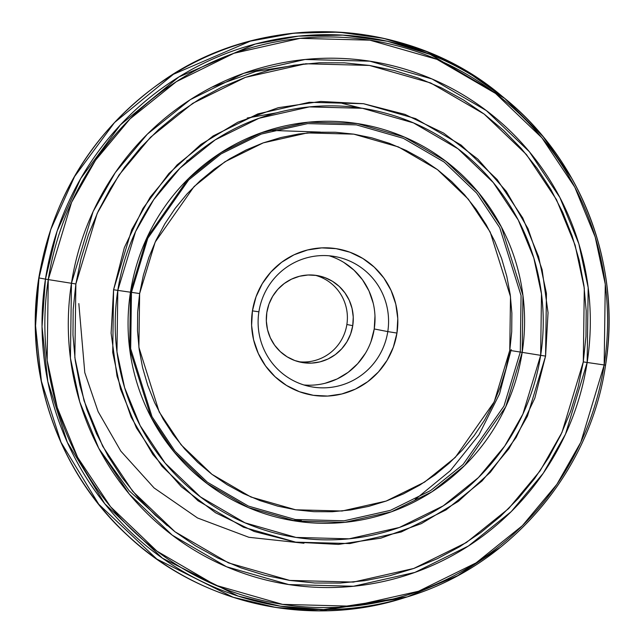 <?xml version="1.0" encoding="UTF-8"?>
<svg xmlns="http://www.w3.org/2000/svg" width="643" height="643" viewBox="0 0 643 643"><rect width="100%" height="100%" fill="white"/><g stroke="black" fill="none" stroke-linecap="round" stroke-linejoin="round"><path stroke-width="0.96" d="M78.824 303.568L84.788 372.618L98.114 411.616L120.836 451.137L154.087 487.941L197.546 517.985L248.881 537.291L303.946 543.255A226.047 222.679 101.1 0 1 303.906 543.255M315.287 275.284A44.126 43.467 -78.9 0 1 346.866 324.506A44.126 43.467 101.1 0 0 315.287 275.284M352.75 325.655L346.866 324.506L352.75 325.655L353.248 317.023L352.067 308.471L349.262 300.321L344.945 292.895L339.271 286.473L332.471 281.296L324.795 277.583L316.541 275.453L308.029 275.003L299.582 276.249L291.536 279.142L284.182 283.563L277.816 289.35L272.68 296.278L268.967 304.083L266.829 312.458A44.126 43.467 -78.9 0 1 318.253 275.751A44.126 43.467 -78.9 0 1 352.75 325.655A44.126 43.467 -78.9 0 1 301.326 362.363A44.126 43.467 -78.9 0 1 266.829 312.458L266.339 321.098L267.512 329.65L270.317 337.8L274.633 345.227L280.308 351.649L287.116 356.817L294.791 360.538L303.038 362.66L311.55 363.11L319.997 361.872L328.043 358.979L335.397 354.558L341.763 348.771L346.899 341.843L350.612 334.038L352.75 325.655M303.946 384.972A66.189 65.2 101.1 0 0 374.234 328.959L387.785 331.603A66.189 65.2 -78.9 0 1 310.641 386.668A66.189 65.2 -78.9 0 1 258.896 311.807A66.189 65.2 101.1 0 0 313.213 387.11A66.189 65.2 101.1 0 0 387.785 331.603L396.948 333.066A74.21 73.101 -78.9 0 1 313.342 395.308A74.21 73.101 -78.9 0 1 252.434 310.874L251.606 325.398L253.591 339.785L258.309 353.489L265.575 365.98L275.108 376.782L286.553 385.478L299.461 391.732L313.342 395.308L327.657 396.064L341.859 393.966L355.394 389.111L367.756 381.677L378.462 371.943L387.102 360.289L393.347 347.164L396.948 333.066L397.776 318.55L395.791 304.163L391.081 290.459L383.815 277.961L374.274 267.158L362.829 258.47L349.921 252.209L336.048 248.64L321.733 247.885L307.531 249.974L293.988 254.829L281.626 262.272L270.92 272.005L262.28 283.659L256.043 296.785L252.434 310.874L258.896 311.807L252.434 310.874A74.21 73.101 -78.9 0 1 336.048 248.64A74.21 73.101 -78.9 0 1 396.948 333.066L387.785 331.603A66.189 65.2 101.1 0 0 333.46 256.3A66.189 65.2 101.1 0 0 258.896 311.807A66.189 65.2 -78.9 0 1 336.032 256.75A66.189 65.2 -78.9 0 1 387.785 331.603L374.234 328.959A66.189 65.2 101.1 0 0 329.184 255.793M139.627 293.546L131.461 292.348L147.794 238.288L188.672 179.927L221.055 153.91L261.339 134.049L307.627 123.609L356.423 124.887L403.338 138.309L444.321 162.157L476.728 193.173L499.74 227.702L521.071 295.619L520.291 352.059L509.762 350.395L510.502 296.664L490.191 232.019L468.289 199.145L437.441 169.615L398.427 146.925L353.771 134.146L307.322 132.932L263.26 142.867L224.913 161.771L194.082 186.542L155.172 242.098L139.627 293.546L138.888 347.276L159.191 411.93L181.101 444.795L211.949 474.325L250.955 497.023L295.619 509.795L342.068 511.016L386.13 501.074L424.476 482.17L455.3 457.406L494.218 401.851L509.762 350.395L520.291 352.059L503.967 406.119L463.081 464.479L430.697 490.496L390.414 510.357L344.126 520.798L295.33 519.52L248.415 506.097L207.432 482.25L175.025 451.233L152.013 416.704L130.682 348.787L131.461 292.348L130.465 292.211L129.685 349.069L151.177 417.492L174.357 452.27L207.006 483.52L248.286 507.544L295.547 521.063L344.704 522.349L391.338 511.836L431.919 491.831L464.543 465.62L505.728 406.826L522.18 352.372L520.291 352.059L522.18 352.372A201.146 198.148 101.1 0 0 357.09 123.52A201.146 198.148 101.1 0 0 130.465 292.211L117.806 290.387A217.133 213.894 -78.9 0 1 362.443 108.289A217.133 213.894 -78.9 0 1 540.65 355.33L522.18 352.372L540.65 355.33L522.888 414.108L504.715 446.073L478.432 477.572L443.22 505.872L399.407 527.461L349.077 538.818L296.013 537.427L244.991 522.831L200.431 496.902L165.187 463.169L140.166 425.626L124.629 387.697L116.962 351.769L117.806 290.387L113.578 289.752L112.718 352.46L120.546 389.168L136.412 427.916L161.98 466.279L197.988 500.744L243.512 527.228L295.635 542.145L349.848 543.56L401.28 531.962L446.033 509.899L482.009 480.996L508.862 448.806L527.429 416.15L545.569 356.101L540.65 355.33L545.569 356.101L534.807 398.226L516.144 437.465L490.32 472.3L458.314 501.395L421.358 523.627L380.881 538.151L338.427 544.404L295.635 542.145L254.154 531.464L215.558 512.76L181.35 486.767L152.841 454.48L131.124 417.138L117.026 376.171L111.102 333.154L113.578 289.752L124.348 247.619L143.003 208.388L168.828 173.554L200.833 144.458L237.789 122.218L278.266 107.694L320.72 101.449L363.512 103.708L405.002 114.39L443.59 133.085L477.797 159.078L506.306 191.373L528.032 228.715L542.121 269.682L548.045 312.691L545.577 356.101L546.437 293.393L538.601 256.686L522.735 217.937L497.168 179.574L461.168 145.109L415.635 118.617L363.512 103.708L309.299 102.293L257.875 113.891L213.122 135.954L177.138 164.857L150.293 197.047L131.719 229.696L113.578 289.752L117.806 290.387L135.569 231.609L153.741 199.643L180.024 168.136L215.236 139.844L259.049 118.248L309.379 106.899L362.443 108.289L413.465 122.885L458.033 148.814L493.269 182.548L518.29 220.091L533.827 258.02L541.494 293.947L540.65 355.33A217.133 213.894 -78.9 0 1 296.013 537.427A217.133 213.894 -78.9 0 1 117.806 290.387L130.465 292.211A201.146 198.148 101.1 0 0 295.547 521.063A201.146 198.148 101.1 0 0 522.18 352.372L522.96 295.507L501.468 227.092L478.288 192.305L445.639 161.055L404.359 137.039L357.09 123.52L307.933 122.226L261.307 132.747L220.726 152.753L188.102 178.963L146.917 237.757L130.465 292.211L131.461 292.348L147.794 238.288L188.672 179.927L221.055 153.91L261.339 134.049L307.627 123.609L356.423 124.887L403.338 138.309L444.321 162.157L476.728 193.173L499.74 227.702L521.071 295.619L520.291 352.059L503.967 406.119L463.081 464.479L430.697 490.496L390.414 510.357L344.126 520.798L295.33 519.52L248.415 506.097L207.432 482.25L175.025 451.233L152.013 416.704L130.682 348.787L131.461 292.348L139.627 293.546L143.365 275.276L148.854 257.449L156.032 240.249L164.841 223.836L175.185 208.364L186.968 193.993L200.077 180.844L214.392 169.061L229.768 158.749L246.052 150.012L263.1 142.923L280.734 137.57L298.794 133.985L317.103 132.209L335.493 132.265L353.771 134.146L371.767 137.835L389.312 143.301L406.239 150.486L422.379 159.319L437.578 169.72L451.683 181.591L464.576 194.813L476.117 209.256L486.196 224.785L494.724 241.254L501.612 258.494L506.797 276.353L510.229 294.647L511.876 313.205L511.715 331.844L509.762 350.395L506.017 368.664L500.527 386.491L493.35 403.691L484.549 420.112L474.196 435.576L462.413 449.955L449.304 463.097L434.998 474.88L419.622 485.192L403.33 493.937L386.29 501.018L368.648 506.379L350.588 509.963L332.278 511.732L313.897 511.675L295.619 509.795L277.615 506.105L260.069 500.64L243.142 493.462L227.003 484.621L211.812 474.221L197.698 462.349L184.814 449.127L173.272 434.684L163.185 419.156L154.658 402.687L147.769 385.446L142.585 367.587L139.153 349.294L137.506 330.735L137.666 312.096L139.627 293.546M320.391 132.088L268.509 130.328M303.858 63.962L255.962 71.397L211.917 87.151M500.68 547.113L457.695 575.646L407.268 596.889L403.499 598.062L319.121 610.85L275.558 607.402L233.071 597.243L156.9 559.121L98.749 504.241L61.005 442.296L41.401 381.243L35.558 325.824L38.998 277.945A289.736 285.412 101.1 0 0 403.499 598.062C308.961 628.412 200.206 603.801 127.861 535.699C58.087 472.171 23.502 372.024 38.797 277.905C52.943 195.528 93.798 130.232 161.361 81.999C262.079 10.296 407.694 16.204 501.628 95.855A289.736 285.412 101.1 0 0 219.086 51.4A289.736 285.412 101.1 0 0 38.998 277.945L45.452 279.118L38.998 277.945L50.757 229.559L74.58 176.536L114.518 122.54L173.401 74.291L250.376 41.128L293.795 33.187L338.732 32.15L383.558 38.347L426.606 51.577L466.36 71.116L504.683 98.363L430.215 54.414L387.48 41.281L342.984 35.124L298.376 36.153L255.279 44.037L178.867 76.959L120.418 124.855L80.769 178.449L57.123 231.086L45.452 279.118L42.028 326.644L47.831 381.661L67.298 442.263L104.761 503.75L162.486 558.237L238.103 596.077L280.268 606.156L323.517 609.58L407.268 596.889A287.606 283.322 -78.9 0 1 45.452 279.118L48.265 279.584L45.452 279.118A287.606 283.322 -78.9 0 1 224.214 54.229A287.606 283.322 -78.9 0 1 504.683 98.363A287.606 283.322 -78.9 0 1 605.537 365.136L604.171 364.959L580.83 442.239L556.926 484.259L522.381 525.677L476.077 562.882L418.489 591.271L352.308 606.196L282.55 604.372L215.469 585.178L156.884 551.091L110.548 506.74L77.65 457.382L57.235 407.517L47.156 360.273L48.265 279.584A285.468 281.208 101.1 0 0 282.55 604.372A285.468 281.208 101.1 0 0 604.171 364.959L587.155 362.475A264.82 260.865 -78.9 0 1 288.787 584.567A264.82 260.865 -78.9 0 1 71.453 283.274L48.265 279.584L71.453 283.274L70.425 358.127L79.772 401.955L98.717 448.211L129.235 494.001L172.211 535.145L226.569 566.764L288.787 584.567L353.505 586.263L414.896 572.415L468.329 546.076L511.273 511.571L543.327 473.144L565.494 434.162L587.155 362.475L583.289 361.888L561.974 432.434L540.16 470.78L508.629 508.589L466.368 542.547L413.795 568.46L353.393 582.084L289.712 580.42L228.49 562.906L175.009 531.785L132.715 491.308L102.687 446.25L84.056 400.734L74.853 357.621L75.866 283.965L71.453 283.274L75.866 283.965L73.181 309.387L72.964 334.947L75.215 360.385L79.925 385.462L87.03 409.945L96.474 433.583L108.169 456.16L121.985 477.452L137.811 497.248L155.477 515.373L174.824 531.648L195.657 545.907L217.784 558.02L240.98 567.865L265.037 575.356L289.712 580.42L314.773 583L339.978 583.072L365.079 580.645L389.835 575.726L414.02 568.38L437.385 558.671L459.713 546.687L480.787 532.549L500.407 516.393L518.379 498.381L534.534 478.673L548.72 457.462L560.792 434.957L570.638 411.375L578.153 386.941L583.289 361.888L585.974 336.466L586.191 310.907L583.932 285.468L579.23 260.383L572.117 235.909L562.673 212.27L550.987 189.693L537.162 168.402L521.344 148.597L503.67 130.473L484.332 114.205L463.49 99.946L441.371 87.834L418.167 77.98L394.111 70.489L369.436 65.433L344.375 62.853L319.177 62.781L294.076 65.208L269.313 70.119L245.136 77.473L221.763 87.183L199.434 99.167L178.36 113.297L158.741 129.452L140.769 147.472L124.613 167.18L110.435 188.391L98.363 210.896L88.517 234.478L80.994 258.912L75.866 283.965L97.173 213.42L118.987 175.065L150.526 137.256L192.787 103.306L245.353 77.393L305.763 63.761L369.436 65.433L430.665 82.947L484.139 114.06L526.432 154.545L556.46 199.603L575.099 245.12L584.302 288.233L583.289 361.888L587.155 362.475L588.184 287.614L578.837 243.793L559.892 197.538L529.374 151.748L486.389 110.604L432.04 78.976L369.813 61.181L305.095 59.486L243.705 73.326L190.28 99.665L147.327 134.178L115.282 172.597L93.106 211.579L71.453 283.274A264.82 260.865 -78.9 0 1 369.813 61.181A264.82 260.865 -78.9 0 1 587.155 362.475L604.171 364.959A285.468 281.208 101.1 0 0 369.886 40.171A285.468 281.208 101.1 0 0 48.265 279.584L71.606 202.304L95.51 160.284L130.055 118.859L176.359 81.661L233.948 53.273L300.128 38.347L369.886 40.171L436.967 59.357L495.552 93.444L541.888 137.795L574.786 187.161L595.201 237.026L605.28 284.262L604.171 364.959L605.561 365.144C621.789 266.13 581.923 160.646 504.683 98.363L543.118 136.67L571.868 178.529M189.034 159.697L186.703 161.088M343.804 262.416L354.012 270.173L362.515 279.809L369.002 290.949L373.205 303.174M374.973 316.01L374.234 328.959L371.019 341.529M365.457 353.232L357.749 363.625L348.201 372.305L337.173 378.944L325.101 383.276M298.4 361.688A44.126 43.467 101.1 0 0 346.866 324.506A44.126 43.467 -78.9 0 1 298.4 361.688M247.209 118.015L276.402 112.863M361.028 108.072L342.02 103.338M407.268 596.889C509.77 566.226 590.17 472.227 605.561 365.144M167.236 525.653L129.203 490.81L99.022 448.79M511.201 349.535L499.515 393.918L478.947 434.877L450.405 470.612L415.169 499.531M301.31 520.34L291.93 520.476"/></g></svg>
